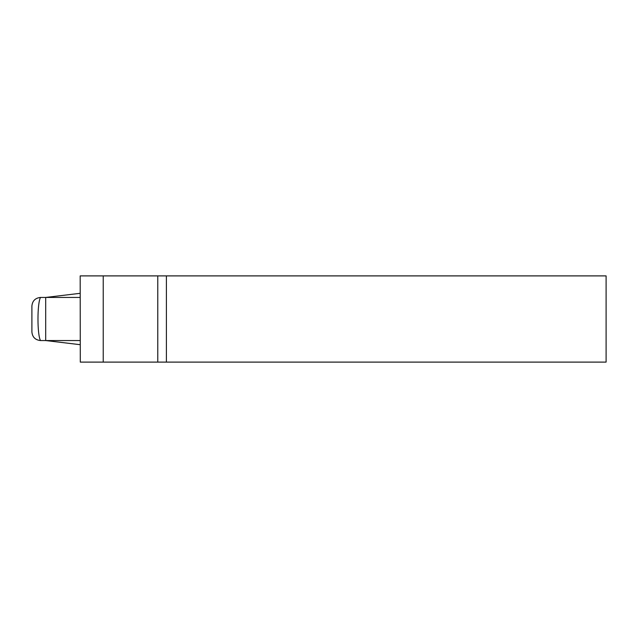 <?xml version="1.0" encoding="UTF-8"?>
<svg xmlns="http://www.w3.org/2000/svg" width="638" height="638" viewBox="0 0 638 638"><rect width="100%" height="100%" fill="white"/><g stroke="black" fill="none" stroke-linecap="round" stroke-linejoin="round"><path stroke-width="0.96" d="M31.9 331.935L31.9 306.065L31.9 331.935C32.379 337.127 35.257 339.998 40.521 340.556L45.697 340.556L40.521 340.556C35.257 339.998 32.379 337.127 31.9 331.935C32.379 337.127 35.257 339.998 40.521 340.556C37.124 334.894 37.132 303.082 40.521 297.444L45.697 297.444L40.521 297.444C37.132 303.082 37.124 334.894 40.521 340.556M45.697 340.556L45.697 297.444L45.697 340.556L80.181 340.556L45.697 340.556L80.181 344.687L45.697 340.556M80.181 297.444L45.697 297.444L80.181 297.444M80.181 293.313L45.697 297.444L80.181 293.313M80.292 275.895L606.1 275.895L606.1 362.105L80.292 362.105L606.1 362.105L606.1 275.895L166.398 275.895L166.398 362.105L166.398 275.895L157.777 275.895L157.777 362.105L157.777 275.895L103.228 275.895L103.228 362.105L103.228 275.895L80.181 275.895L80.292 362.105M40.521 297.444C35.257 298.002 32.379 300.873 31.9 306.065C32.379 300.873 35.257 298.002 40.521 297.444C35.257 298.002 32.379 300.873 31.9 306.065C32.379 300.873 35.257 298.002 40.521 297.444"/></g></svg>
